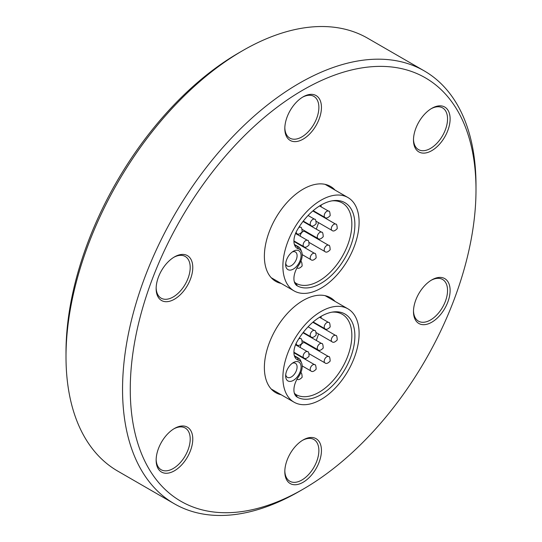 <?xml version="1.0" encoding="UTF-8"?>
<svg xmlns="http://www.w3.org/2000/svg" width="542" height="542" viewBox="0 0 542 542"><rect width="100%" height="100%" fill="white"/><g stroke="black" fill="none" stroke-linecap="round" stroke-linejoin="round"><path stroke-width="0.81" d="M299.279 491.384L303.134 489.162A244.469 141.144 120 0 0 475.998 189.747A244.469 141.144 120 0 0 303.134 89.938A244.469 141.144 120 0 0 130.263 389.352A244.469 141.144 120 0 0 303.134 489.162L299.279 491.391A249.923 144.294 120 0 0 299.279 491.384L299.279 491.384A249.923 144.294 120 0 1 174.314 503.769L117.763 471.113A249.923 144.294 120 0 1 66.002 356.704A249.923 144.294 120 0 1 242.721 50.616A249.923 144.294 120 0 0 242.721 50.616L238.866 52.838A244.469 141.144 120 0 0 66.002 352.253L66.002 356.704M475.998 189.747L475.998 185.296A249.923 144.294 120 0 0 424.237 70.887A249.923 144.294 120 0 0 299.279 83.265A249.923 144.294 120 0 0 136.001 303.5A249.923 144.294 120 0 0 174.314 503.769M174.463 428.471L174.463 428.471A25.901 14.952 -60 0 1 192.776 439.047A25.901 14.952 -60 0 1 174.463 470.768A25.901 14.952 -60 0 1 156.143 460.192A25.901 14.952 -60 0 1 174.463 428.471L174.463 428.471M156.157 459.433A24.085 13.902 120 0 0 161.137 469.731A24.085 13.902 120 0 0 173.176 468.539A24.085 13.902 120 0 0 188.907 447.319A24.085 13.902 120 0 0 185.215 428.017A24.085 13.902 120 0 0 173.806 428.864M431.805 108.332L431.805 108.332A25.901 14.952 -60 0 1 450.117 118.908A25.901 14.952 -60 0 1 431.805 150.629A25.901 14.952 -60 0 1 413.485 140.06A25.901 14.952 -60 0 1 431.805 108.332L431.805 108.332M413.499 139.294A24.085 13.902 120 0 0 418.478 149.599A24.085 13.902 120 0 0 430.517 148.406A24.085 13.902 120 0 0 446.249 127.18A24.085 13.902 120 0 0 442.557 107.885A24.085 13.902 120 0 0 431.147 108.725M431.805 279.896L431.805 279.896A25.901 14.952 -60 0 1 450.117 290.471A25.901 14.952 -60 0 1 431.805 322.192A25.901 14.952 -60 0 1 413.485 311.616A25.901 14.952 -60 0 1 431.805 279.896L431.805 279.896M413.499 310.857A24.085 13.902 120 0 0 418.478 321.162A24.085 13.902 120 0 0 430.517 319.97A24.085 13.902 120 0 0 446.249 298.744A24.085 13.902 120 0 0 442.557 279.448A24.085 13.902 120 0 0 431.147 280.289M303.134 96.842L303.134 96.842A25.901 14.952 -60 0 1 321.447 107.418A25.901 14.952 -60 0 1 303.134 139.138A25.901 14.952 -60 0 1 284.814 128.562A25.901 14.952 -60 0 1 303.134 96.842L303.134 96.842M284.828 127.804A24.085 13.902 120 0 0 289.807 138.102A24.085 13.902 120 0 0 301.847 136.909A24.085 13.902 120 0 0 317.578 115.69A24.085 13.902 120 0 0 313.886 96.388A24.085 13.902 120 0 0 302.477 97.235M303.134 439.962L303.134 439.962A25.901 14.952 -60 0 1 321.447 450.537A25.901 14.952 -60 0 1 303.134 482.258A25.901 14.952 -60 0 1 284.814 471.689A25.901 14.952 -60 0 1 303.134 439.962L303.134 439.962M284.828 470.923A24.085 13.902 120 0 0 289.807 481.228A24.085 13.902 120 0 0 301.847 480.036A24.085 13.902 120 0 0 317.578 458.81A24.085 13.902 120 0 0 313.886 439.515A24.085 13.902 120 0 0 302.477 440.355M174.463 256.908L174.463 256.908A25.901 14.952 -60 0 1 192.776 267.484A25.901 14.952 -60 0 1 174.463 299.204A25.901 14.952 -60 0 1 156.143 288.629A25.901 14.952 -60 0 1 174.463 256.908L174.463 256.908M156.157 287.87A24.085 13.902 120 0 0 161.137 298.175A24.085 13.902 120 0 0 173.176 296.982A24.085 13.902 120 0 0 188.907 275.756A24.085 13.902 120 0 0 185.215 256.461A24.085 13.902 120 0 0 173.806 257.301M281.156 283.439A54.803 31.639 -60 0 1 275.729 281.359A54.803 31.639 -60 0 1 267.328 237.443A54.803 31.639 -60 0 1 303.134 189.151A54.803 31.639 -60 0 1 330.532 186.434A54.803 31.639 -60 0 1 335.044 190.093M281.156 394.745A54.803 31.639 -60 0 1 275.729 392.665A54.803 31.639 -60 0 1 267.328 348.75A54.803 31.639 -60 0 1 303.134 300.458A54.803 31.639 -60 0 1 330.532 297.748A54.803 31.639 -60 0 1 335.044 301.399M321 288.215A53.895 31.118 -60 0 1 294.049 290.885A53.895 31.118 -60 0 1 285.79 247.701A53.895 31.118 -60 0 1 321 200.208A53.895 31.118 -60 0 1 347.944 197.539A53.895 31.118 -60 0 1 356.202 240.723A53.895 31.118 -60 0 1 321 288.215M321 399.522A53.895 31.118 -60 0 1 294.049 402.191A53.895 31.118 -60 0 1 285.79 359.007A53.895 31.118 -60 0 1 321 311.514A53.895 31.118 -60 0 1 347.944 308.845A53.895 31.118 -60 0 1 356.202 352.029A53.895 31.118 -60 0 1 321 399.522M354.881 224.645A47.926 27.669 120 0 0 333.086 200.675A47.926 27.669 120 0 0 297.253 229.998A15.752 9.092 120 0 0 294.652 245.262A15.752 9.092 120 0 0 298.52 248.853A12.602 7.276 -60 0 1 301.616 251.725A12.602 7.276 -60 0 1 298.52 265.519A15.752 9.092 120 0 0 294.652 282.755A15.752 9.092 120 0 0 297.253 285.837A47.926 27.669 120 0 0 321 283.344A47.926 27.669 120 0 0 354.881 224.645M294.265 281.569A14.18 8.184 120 0 0 296.04 283.324A14.18 8.184 120 0 0 296.108 283.358A46.348 26.761 120 0 0 319.069 280.946A46.348 26.761 120 0 0 351.846 224.178A46.348 26.761 120 0 0 342.246 202.959A46.348 26.761 120 0 0 331.907 200.865M285.729 263.337A8.089 4.668 120 0 0 287.328 266.02A8.089 4.668 120 0 0 291.372 265.621A8.089 4.668 120 0 0 297.091 255.716A8.089 4.668 120 0 0 295.417 252.01A8.089 4.668 120 0 0 292.294 251.962M285.654 264.618A10.908 6.294 120 0 0 293.364 269.069A10.908 6.294 120 0 0 301.074 255.716A10.908 6.294 120 0 0 293.364 251.258A10.908 6.294 120 0 0 285.654 264.618M354.881 335.952A47.926 27.669 120 0 0 333.086 311.982A47.926 27.669 120 0 0 321 316.392A47.926 27.669 120 0 0 297.253 341.304A15.752 9.092 120 0 0 294.652 356.575A15.752 9.092 120 0 0 298.52 360.166A12.602 7.276 -60 0 1 301.616 363.038A12.602 7.276 -60 0 1 298.52 376.826A15.752 9.092 120 0 0 294.652 394.061A15.752 9.092 120 0 0 297.253 397.151A47.926 27.669 120 0 0 321 394.651A47.926 27.669 120 0 0 354.881 335.952M294.265 392.875A14.18 8.184 120 0 0 296.04 394.63A14.18 8.184 120 0 0 296.108 394.664A46.348 26.761 120 0 0 319.069 392.252A46.348 26.761 120 0 0 351.846 335.484A46.348 26.761 120 0 0 342.246 314.265A46.348 26.761 120 0 0 331.907 312.172M285.729 374.644A8.089 4.668 120 0 0 287.328 377.327A8.089 4.668 120 0 0 291.372 376.927A8.089 4.668 120 0 0 297.091 367.022A8.089 4.668 120 0 0 295.417 363.316A8.089 4.668 120 0 0 292.294 363.276M285.654 375.924A10.908 6.294 120 0 0 293.364 380.376A10.908 6.294 120 0 0 301.074 367.022A10.908 6.294 120 0 0 293.364 362.571A10.908 6.294 120 0 0 285.654 375.924M305.275 248.006A46.348 26.761 120 0 0 305.918 247.172M312.917 236.237A46.348 26.761 120 0 0 313.181 235.736M316.25 229.11A46.348 26.761 120 0 0 318.547 222.654M320.315 215.282A46.348 26.761 120 0 0 320.397 214.815M321.121 206.841A46.348 26.761 120 0 0 321.101 205.018M305.275 359.312A46.348 26.761 120 0 0 305.918 358.479M312.917 347.544A46.348 26.761 120 0 0 313.181 347.043M316.25 340.417A46.348 26.761 120 0 0 318.547 333.96M320.315 326.589A46.348 26.761 120 0 0 320.397 326.121M321.121 318.154A46.348 26.761 120 0 0 321.101 316.332M307.029 232.179A6.633 3.828 -60 0 1 306.955 232.796M306.799 232.708A6.633 3.828 120 0 0 306.874 232.091M314.082 211.177A6.633 3.828 -60 0 1 314.021 211.651M313.865 211.556A6.633 3.828 120 0 0 313.926 211.089M307.029 343.493A6.633 3.828 -60 0 1 306.955 344.102M306.799 344.014A6.633 3.828 120 0 0 306.874 343.398M314.082 322.483A6.633 3.828 -60 0 1 314.021 322.957M313.865 322.863A6.633 3.828 120 0 0 313.926 322.395M294.746 241.42A7.439 4.295 -60 0 1 294.658 241.874M309.177 242.477L324.963 251.59A3.638 2.1 -60 0 1 324.468 251.075A3.638 2.1 -60 0 1 326.779 245.472A3.638 2.1 -60 0 1 328.601 245.296L304.665 231.475A3.638 2.1 120 0 0 302.849 231.658A3.638 2.1 120 0 0 301.664 232.674M294.746 352.727A7.439 4.295 -60 0 1 294.658 353.181M301.501 344.184A3.638 2.1 120 0 0 300.275 347.415A3.638 2.1 120 0 0 300.282 347.524M301.501 232.877A3.638 2.1 120 0 0 300.282 236.217M309.177 353.784L324.963 362.896A3.638 2.1 -60 0 1 324.468 362.381A3.638 2.1 -60 0 1 326.779 356.778A3.638 2.1 -60 0 1 328.601 356.602L304.665 342.781A3.638 2.1 120 0 0 302.849 342.964A3.638 2.1 120 0 0 301.664 343.98M297.992 346.202A6.633 3.828 -60 0 1 298.256 345.389M297.992 234.896A6.633 3.828 -60 0 1 298.256 234.083M301.616 363.038L300.729 360.864A14.18 8.184 120 0 0 298.452 358.12A14.18 8.184 120 0 0 297.246 357.632L298.52 360.166M294.265 355.389A14.18 8.184 120 0 0 296.04 357.137A14.18 8.184 120 0 0 297.246 357.632L295.017 356.345M301.616 251.725L300.729 249.557A14.18 8.184 120 0 0 298.452 246.813A14.18 8.184 120 0 0 297.246 246.325L298.52 248.853M294.265 244.083A14.18 8.184 120 0 0 296.04 245.831A14.18 8.184 120 0 0 297.246 246.325L295.017 245.038M424.237 70.887L367.686 38.231A249.923 144.294 120 0 0 242.721 50.609L238.866 52.838M324.963 217.457A3.638 2.1 -60 0 1 324.468 216.935A3.638 2.1 -60 0 1 326.779 211.339A3.638 2.1 -60 0 1 328.601 211.156C329.482 210.723 330.003 212.213 330.166 215.641C327.937 217.972 326.209 218.575 324.963 217.457L313.181 210.648M295.763 232.952L296.941 233.629A3.638 2.1 -60 0 1 296.447 233.114A3.638 2.1 -60 0 1 296.189 232.003M318.025 238.527A3.638 2.1 -60 0 1 317.531 238.013A3.638 2.1 -60 0 1 319.841 232.416A3.638 2.1 -60 0 1 321.657 232.233C322.544 231.8 323.066 233.29 323.222 236.712C321 239.042 319.265 239.652 318.025 238.527L302.24 229.415M310.952 259.679A3.638 2.1 -60 0 1 310.458 259.164A3.638 2.1 -60 0 1 312.768 253.561A3.638 2.1 -60 0 1 314.59 253.378C315.471 252.945 315.993 254.435 316.155 257.863C313.933 260.194 312.199 260.797 310.952 259.679L302.192 254.625M303.886 246.691A3.638 2.1 -60 0 1 303.391 246.176A3.638 2.1 -60 0 1 305.702 240.573A3.638 2.1 -60 0 1 307.517 240.397C308.405 239.957 308.926 241.454 309.082 244.876C306.86 247.206 305.126 247.816 303.886 246.691L293.92 240.939M332.029 230.438A3.638 2.1 -60 0 1 331.535 229.923A3.638 2.1 -60 0 1 333.852 224.327A3.638 2.1 -60 0 1 335.667 224.144C336.555 223.71 337.077 225.201 337.232 228.622C335.01 230.96 333.276 231.563 332.029 230.438L316.243 221.326M310.952 225.547A3.638 2.1 -60 0 1 310.458 225.025A3.638 2.1 -60 0 1 312.768 219.429A3.638 2.1 -60 0 1 314.59 219.246C315.471 218.812 315.993 220.303 316.155 223.724C313.933 226.061 312.199 226.664 310.952 225.547L303.263 221.102M324.963 328.764A3.638 2.1 -60 0 1 324.468 328.249A3.638 2.1 -60 0 1 326.779 322.646A3.638 2.1 -60 0 1 328.601 322.47C329.482 322.029 330.003 323.52 330.166 326.948C327.937 329.279 326.209 329.882 324.963 328.764L313.181 321.962M295.763 344.258L296.941 344.942A3.638 2.1 -60 0 1 296.447 344.421A3.638 2.1 -60 0 1 296.189 343.316M318.025 349.834A3.638 2.1 -60 0 1 317.531 349.319A3.638 2.1 -60 0 1 319.841 343.723A3.638 2.1 -60 0 1 321.657 343.54C322.544 343.106 323.066 344.597 323.222 348.018C321 350.356 319.265 350.959 318.025 349.834L302.24 340.722M310.952 370.985A3.638 2.1 -60 0 1 310.458 370.471A3.638 2.1 -60 0 1 312.768 364.868A3.638 2.1 -60 0 1 314.59 364.691C315.471 364.251 315.993 365.748 316.155 369.17C313.933 371.5 312.199 372.11 310.952 370.985L302.192 365.931M303.886 357.998A3.638 2.1 -60 0 1 303.391 357.483A3.638 2.1 -60 0 1 305.702 351.88A3.638 2.1 -60 0 1 307.517 351.704C308.405 351.263 308.926 352.761 309.082 356.182C306.86 358.513 305.126 359.122 303.886 357.998L293.92 352.246M332.029 341.751A3.638 2.1 -60 0 1 331.535 341.23A3.638 2.1 -60 0 1 333.852 335.633A3.638 2.1 -60 0 1 335.667 335.451C336.555 335.017 337.077 336.507 337.232 339.929C335.01 342.266 333.276 342.869 332.029 341.751L316.243 332.632M310.952 336.853A3.638 2.1 -60 0 1 310.458 336.331A3.638 2.1 -60 0 1 312.768 330.735A3.638 2.1 -60 0 1 314.59 330.552C315.471 330.119 315.993 331.609 316.155 335.037C313.933 337.368 312.199 337.971 310.952 336.853L303.263 332.409M298.764 338.818A3.638 2.1 -60 0 1 300.58 338.642C301.467 338.208 301.989 339.698 302.145 343.12C299.922 345.457 298.188 346.06 296.941 344.942M298.764 227.511A3.638 2.1 -60 0 1 300.58 227.335C301.467 226.902 301.989 228.392 302.145 231.813C299.922 234.151 298.188 234.754 296.941 233.629M297.253 397.151L295.979 394.59M297.253 285.837L295.979 283.283M271.217 277.7L294.049 290.885M271.217 389.007L294.049 402.191M324.963 362.896C326.209 364.021 327.937 363.411 330.166 361.08C330.003 357.659 329.482 356.162 328.601 356.602M296.941 379.075C298.188 380.193 299.922 379.59 302.145 377.259C301.989 373.831 301.467 372.34 300.58 372.774M324.963 251.59C326.209 252.714 327.937 252.105 330.166 249.774C330.003 246.353 329.482 244.855 328.601 245.296M296.941 267.768C298.188 268.886 299.922 268.283 302.145 265.953C301.989 262.524 301.467 261.034 300.58 261.468M308.08 326.799L314.59 330.552M312.822 322.266L335.667 335.451M295.546 344.787L307.517 351.704M293.927 352.761L314.59 364.691M302.992 332.761L321.657 343.54M299.34 337.93L300.58 338.642M319.563 317.253L328.601 322.47M308.08 215.492L314.59 219.246M312.822 210.953L335.667 224.144M295.546 233.48L307.517 240.397M293.927 241.454L314.59 253.378M302.992 221.454L321.657 232.233M299.34 226.617L300.58 227.335M319.563 205.946L328.601 211.156M294.645 355.925L298.452 358.12M294.645 244.618L298.452 246.813M325.105 295.661L347.944 308.845M325.105 184.355L347.944 197.539"/></g></svg>
